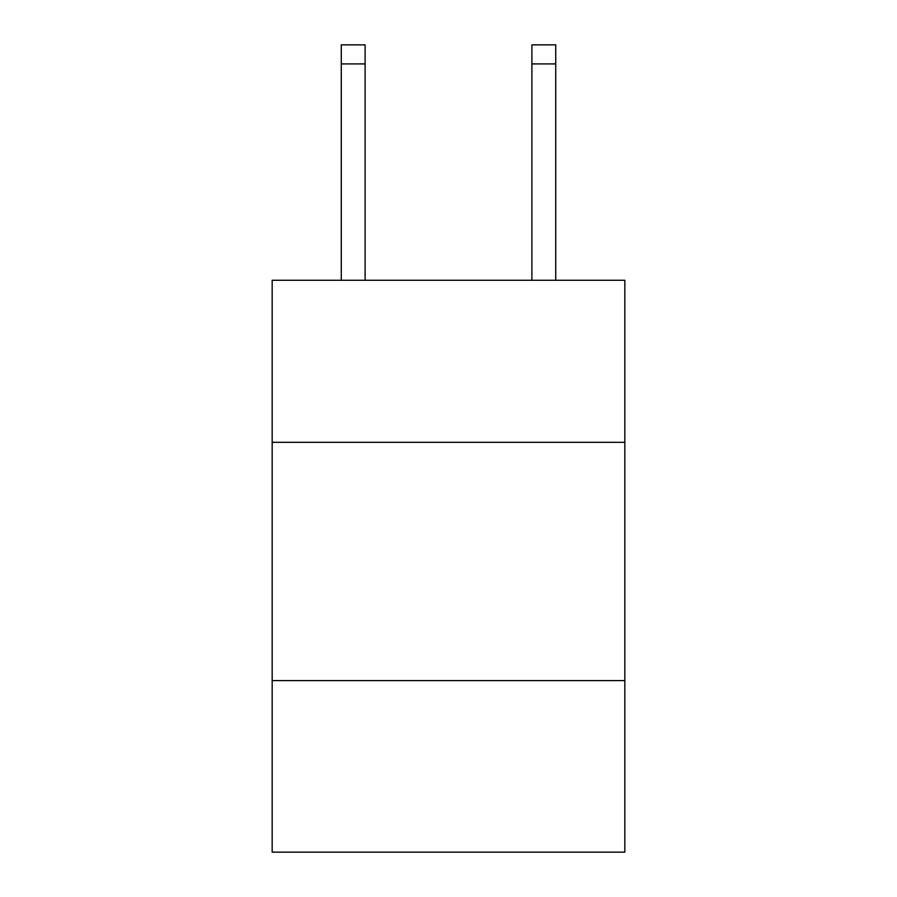 <?xml version="1.0" encoding="UTF-8"?>
<svg xmlns="http://www.w3.org/2000/svg" width="897" height="897" viewBox="0 0 897 897"><rect width="100%" height="100%" fill="white"/><g stroke="black" fill="none" stroke-linecap="round" stroke-linejoin="round"><path stroke-width="1.35" d="M624.828 442.299L624.828 280.268L272.172 280.268L272.172 442.299L624.828 442.299L624.828 852.15L272.172 852.15L272.172 442.299M624.828 680.588L272.172 680.588M365.101 280.268L365.101 63.911L341.275 63.911L341.275 44.85L365.101 44.85L365.101 63.911M341.275 280.268L341.275 63.911M555.725 280.268L555.725 44.85L531.899 44.85L531.899 280.268M531.899 63.911L555.725 63.911"/></g></svg>
